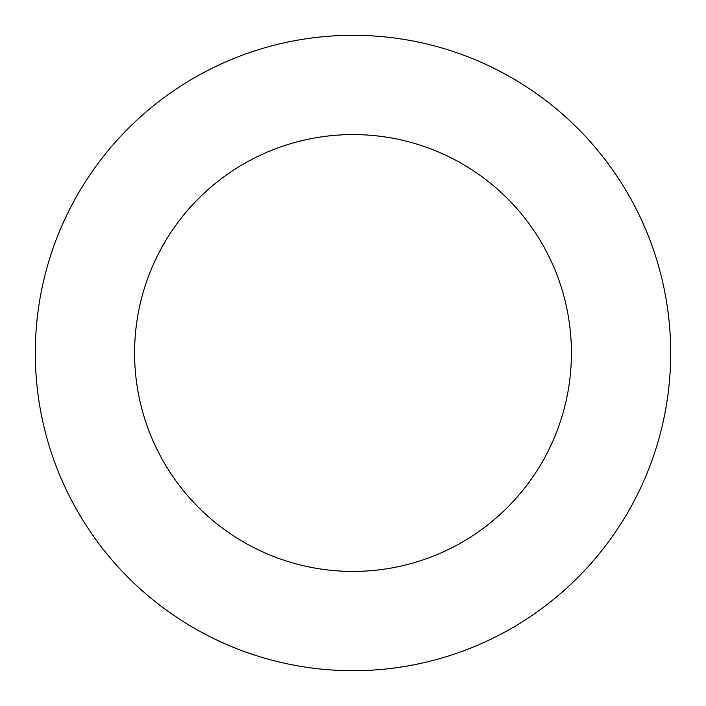 <?xml version="1.0" encoding="UTF-8"?>
<svg xmlns="http://www.w3.org/2000/svg" width="706" height="706" viewBox="0 0 706 706"><rect width="100%" height="100%" fill="white"/><g stroke="black" fill="none" stroke-linecap="round" stroke-linejoin="round"><path stroke-width="1.06" d="M571.419 353A218.419 218.419 0 0 0 353 134.581A218.419 218.419 0 0 0 134.581 353A218.419 218.419 0 0 0 353 571.419A218.419 218.419 0 0 0 571.419 353M670.7 353A317.7 317.7 0 0 0 353 35.3A317.7 317.7 0 0 0 35.3 353A317.7 317.7 0 0 0 353 670.7A317.7 317.7 0 0 0 670.7 353"/></g></svg>
